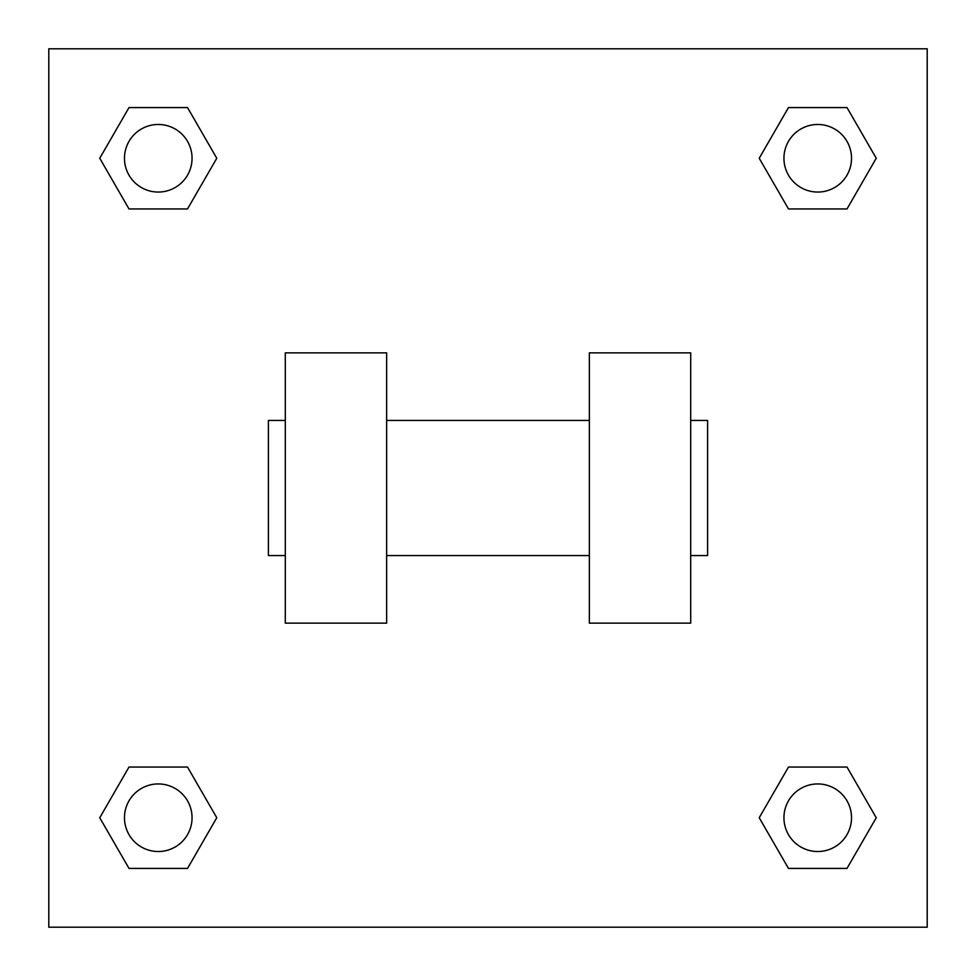 <?xml version="1.0" encoding="UTF-8"?>
<svg xmlns="http://www.w3.org/2000/svg" width="976" height="976" viewBox="0 0 976 976"><rect width="100%" height="100%" fill="white"/><g stroke="black" fill="none" stroke-linecap="round" stroke-linejoin="round"><path stroke-width="1.46" d="M216.782 158.258L187.526 208.937L129.003 208.937L99.747 158.258L129.003 107.58L187.526 107.58L216.782 158.258L187.526 208.937L171.032 208.937M171.032 767.063L187.526 767.063L216.782 817.742L187.526 868.42L129.003 868.42L99.747 817.742L129.003 767.063L187.526 767.063M804.968 208.937L788.474 208.937L759.218 158.258L788.474 107.58L846.997 107.58L876.253 158.258L846.997 208.937L788.474 208.937M759.218 817.742L788.474 767.063L846.997 767.063L876.253 817.742L846.997 868.42L788.474 868.42L759.218 817.742L788.474 767.063L804.968 767.063M788.474 767.063L846.997 767.063L788.474 767.063M846.997 868.42L788.474 868.42L846.997 868.42L876.253 817.742M851.523 817.742A33.782 33.782 0 0 0 800.845 788.474A33.782 33.782 0 0 0 800.845 846.997A33.782 33.782 0 0 0 851.523 817.742M187.526 868.42L129.003 868.42L187.526 868.42L216.782 817.742M192.052 817.742A33.782 33.782 0 0 0 141.374 788.474A33.782 33.782 0 0 0 141.374 846.997A33.782 33.782 0 0 0 192.052 817.742M788.474 107.58L846.997 107.58L788.474 107.58L759.218 158.258M851.523 158.258A33.782 33.782 0 0 0 800.845 129.003A33.782 33.782 0 0 0 800.845 187.526A33.782 33.782 0 0 0 851.523 158.258M129.003 107.58L187.526 107.58L129.003 107.58L99.747 158.258M187.526 208.937L129.003 208.937L187.526 208.937M192.052 158.258A33.782 33.782 0 0 0 141.374 129.003A33.782 33.782 0 0 0 141.374 187.526A33.782 33.782 0 0 0 192.052 158.258M927.2 48.8L927.2 927.2L48.8 927.2L48.8 48.8L927.2 48.8M99.747 817.742L129.003 767.063M876.253 158.258L846.997 208.937M589.358 352.861L589.358 623.139L690.703 623.139L690.703 352.861L589.358 352.861M386.642 623.139L386.642 352.861L285.297 352.861L285.297 623.139L386.642 623.139M690.703 555.564L707.6 555.564L707.6 420.436L690.703 420.436M285.297 420.436L268.4 420.436L268.4 555.564L285.297 555.564M589.358 420.436L386.642 420.436M589.358 555.564L386.642 555.564"/></g></svg>

